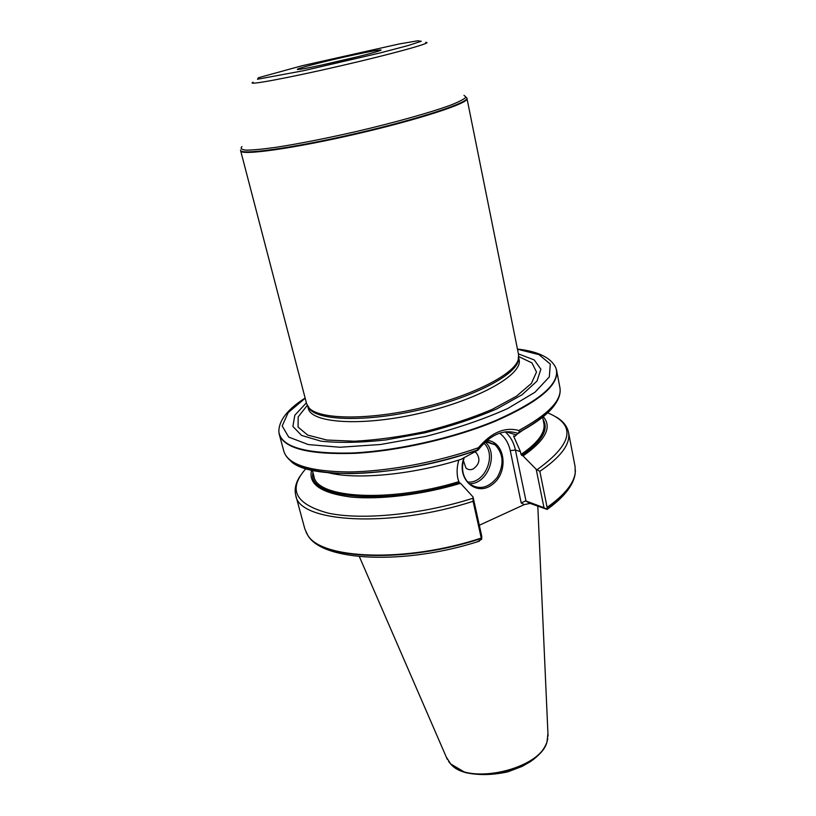 <?xml version="1.0" encoding="UTF-8"?>
<svg xmlns="http://www.w3.org/2000/svg" width="816" height="816" viewBox="0 0 816 816"><rect width="100%" height="100%" fill="white"/><g stroke="black" fill="none" stroke-linecap="round" stroke-linejoin="round"><path stroke-width="1.22" d="M467.007 98.593C469.149 103.071 418.975 119.554 356 134.059C293.036 148.624 240.72 155.815 240.679 150.848L306.622 403.767L309.223 408.122C319.76 419.485 367.537 420.301 419.312 408.296C471.097 396.392 513.682 374.707 518.18 359.887L518.609 354.827L467.007 98.593M426.207 464.437L428.267 463.916M435.642 462.223L437.713 461.774M479.318 525.249L524.239 504.614L530.114 503.39L547.138 509.429C564.254 497.087 573.607 485.092 575.219 473.443C573.689 484.163 564.315 495.618 547.087 507.807L547.138 509.429M547.118 507.358L539.835 471.322C561.092 456.858 570.659 443.894 568.528 432.439L575.086 466.548L575.219 473.015C573.689 483.725 564.325 495.179 547.118 507.358L547.087 507.807M477.38 541.793L481.654 539.274L481.256 538.07C405.787 563.091 320.525 559.317 307.55 534.817L304.837 528.941L295.769 495.404C294.239 489.314 295.657 482.919 300.023 476.207M481.256 538.07L473.086 501.299L473.045 496.944L460.55 483.317L459.316 482.837L457.929 478.87C456.593 472.688 456.899 466.405 458.847 460.03M543.16 416.588C552.371 427.064 545.669 440.171 523.046 455.92L536.204 469.312L539.835 471.322M519.364 431.95C548.536 415.874 562.061 401.135 559.939 387.722C562.071 400.136 548.352 414.395 518.772 430.511L519.364 431.95L515.049 436.213L513.529 435.907L520.424 451.625L521.006 454.451L523.046 455.92M460.55 483.317C422.056 494.863 379.052 500.014 350.125 496.944C320.882 492.986 308.05 484.021 311.63 470.047M518.772 430.511C504.91 426.676 491.436 432.429 478.36 447.749L477.35 450.014L478.074 450.065L461.03 459.347C412.835 474.739 356.143 480.022 328.195 472.668M556.308 369.23L556.634 370.525C558.705 385.325 538.489 402.135 495.975 420.944C455.093 438.09 398.626 451.034 354.623 453.339C309.213 454.777 284.121 448.504 279.327 434.551L279.052 433.245M547.944 733.502L547.026 741.652C540.304 769.274 468.802 785.777 450.656 763.898L446.26 756.983M320.035 65.433L358.234 56.61M319.77 62.842C300.115 67.789 293.362 69.962 299.492 69.35C310.549 68.075 367.914 54.835 378.42 51.133C391.966 46.767 350.656 55.09 319.77 62.842M518.425 353.889L534.245 359.958L540.875 369.199L537.01 381.082L522.118 394.699L496.913 408.826C475.514 418.067 451.534 426.054 424.963 432.796L385.672 439.967C360.437 442.69 338.864 443.078 320.943 441.15L301.594 435.428L292.903 426.452L294.821 415.232L306.377 402.849M518.65 358.03L518.058 361.57C513.58 376.39 471.199 398.004 419.669 409.856C368.159 421.801 320.596 420.944 310.08 409.591L307.989 406.664M536.204 469.312L543.997 507.715L525.994 500.993L515.426 450.034L520.424 451.625M478.074 450.065C490.447 434.479 503.564 428.869 517.426 433.235M481.654 539.274L481.777 536.336L473.045 496.944M487.03 440.375C505.359 441.66 508.98 472.25 492.527 484.327C476.452 497.393 455.981 478.951 463.916 457.725M546.74 509.102L543.997 507.715M499.606 433.184C505.073 437.315 508.623 443.139 510.265 450.656L521.189 502.942L525.586 500.902L530.553 503.503M464.233 457.552C460.887 468.241 462.519 476.921 469.129 483.592C479.114 490.334 488.529 488.203 497.372 477.197C504.257 464.579 503.513 453.778 495.118 444.791L486.132 441.119M465.977 468.088C468.068 469.781 470.424 470.098 473.066 469.037C479.563 464.324 480.624 458.898 476.258 452.788L474.739 451.829L476.258 452.788C480.624 458.898 479.563 464.324 473.066 469.047C470.434 470.098 468.068 469.781 465.977 468.088L463.345 460.448M492.487 443.945L493.955 443.904M575.423 470.312L575.219 473.015M473.086 501.299C389.671 528.431 298.768 522.536 295.769 495.404M547.556 412.784C576.463 424.748 573.067 443.649 537.377 469.486M543.089 419.485C549.076 429.491 541.957 441.487 521.75 455.501M459.316 482.837C383.54 506.185 306.49 498.086 312.967 472.617M542.599 417.047L543.854 423.331C545.567 432.48 537.948 442.853 521.006 454.451M458.572 481.746C389.446 502.921 316.557 498.25 313.966 476.401L312.324 470.21M523.964 429.43L517.079 434.234M335.468 473.351L334.509 473.168M338.283 473.484L337.161 473.311M521.648 430.715L517.456 433.531M554.931 404.583C548.801 413.508 536.765 422.77 518.833 432.378M478.36 447.749C436.927 462.325 386.519 471.638 348.544 471.944C309.682 471.464 288.13 464.63 283.897 451.452L279.327 434.551M547.801 738.592L546.965 741.999C540.263 769.559 468.965 786.022 450.86 764.184L448.606 761.491M481.369 538.458C405.95 563.479 320.719 559.705 307.734 535.194L306.184 532.471M472.903 498.28C421.097 514.733 361.427 520.424 327.961 513.07C294.953 503.982 287.63 489.141 306.01 468.547M477.472 450.055C401.156 477.595 305.011 480.726 289.578 459.704M517.446 349.044C538.356 351.451 551.167 357.755 555.89 367.965C560.745 382.99 540.733 400.493 495.853 420.475C453.839 438.1 395.393 451.217 350.941 453.043C305.164 453.869 281.143 446.831 278.868 431.919C278.644 420.679 287.395 409.387 305.133 398.055M517.487 349.228L539.019 354.664L550.3 364.069L549.311 376.931L534.98 392.231L507.756 408.5C483.766 419.271 456.45 428.563 425.799 436.387L380.593 444.496L339.905 447.25L308.305 444.567L288.711 437.09L282.183 425.972L288.201 412.57L305.174 398.239M518.772 356.582L531.95 362.906L536.51 372.025L531.4 383.428L516.355 396.27L492.119 409.428C471.913 417.986 449.443 425.391 424.697 431.654C399.728 436.876 376.278 440.069 354.368 441.232L326.808 440.028L307.663 435.081L298.075 427.074L298.166 416.874L307.244 405.419M518.711 357.612L519.109 359.621C523.168 374.33 478.727 399.799 420.434 413.171C362.182 426.707 311.069 423.3 308.275 408.296L307.754 406.317M466.732 97.818C470.975 101.888 420.413 118.657 355.878 133.528C291.353 148.461 238.547 155.54 240.577 150.032M463.998 95.35L466.018 97.155C464.284 99.103 459.143 101.776 450.575 105.162C430.756 112.455 394.72 122.573 355.46 131.723C325.268 138.567 298.901 143.749 276.379 147.257C263.201 149.104 253.205 150.062 246.371 150.154C241.536 149.736 240.067 148.563 241.954 146.605M425.687 42.401C434.969 42.085 394.128 53.509 340.272 65.933C286.416 78.377 244.698 86.006 253.174 82.222M302.155 65.719L258.386 77.734L257.499 79.244L303.674 70.676L379.858 52.999L408.133 45.543L421.27 41.259L417.629 40.8L399.187 43.962L302.155 65.719M510.265 450.656L515.426 450.034C513.805 442.476 510.388 436.417 505.186 431.837M521.189 502.942L524.239 504.614M485.143 441.997C499.249 453.767 487.448 484.765 469.241 483.694M467.537 481.991C484.775 484.286 497.158 454.838 483.908 443.17M568.528 432.439C567.232 426.289 563.162 421.158 556.298 417.047M337.885 473.341L339.007 473.515M521.006 431.072L517.477 433.439M559.939 387.722L556.634 370.525M547.026 741.652L546.965 741.999C544.415 749.374 538.754 756.004 529.982 761.899L522.067 766.408L507.97 771.793C492.599 775.2 478.349 775.445 465.232 772.548L450.656 763.898M548.056 736.144L537.805 506.216M447.311 759.41L359.346 556.594M479.41 541.161C405.134 565.202 322.218 561.632 307.734 535.194L307.55 534.817M477.35 450.014C436.172 464.426 386.427 473.484 348.83 473.566C310.284 472.994 288.64 465.62 283.897 451.452M518.058 361.57L518.18 359.887M310.08 409.591L309.223 408.122M516.446 434.948L505.849 431.756M530.114 503.39L525.586 500.902M485.469 441.701L495.118 444.791"/></g></svg>
